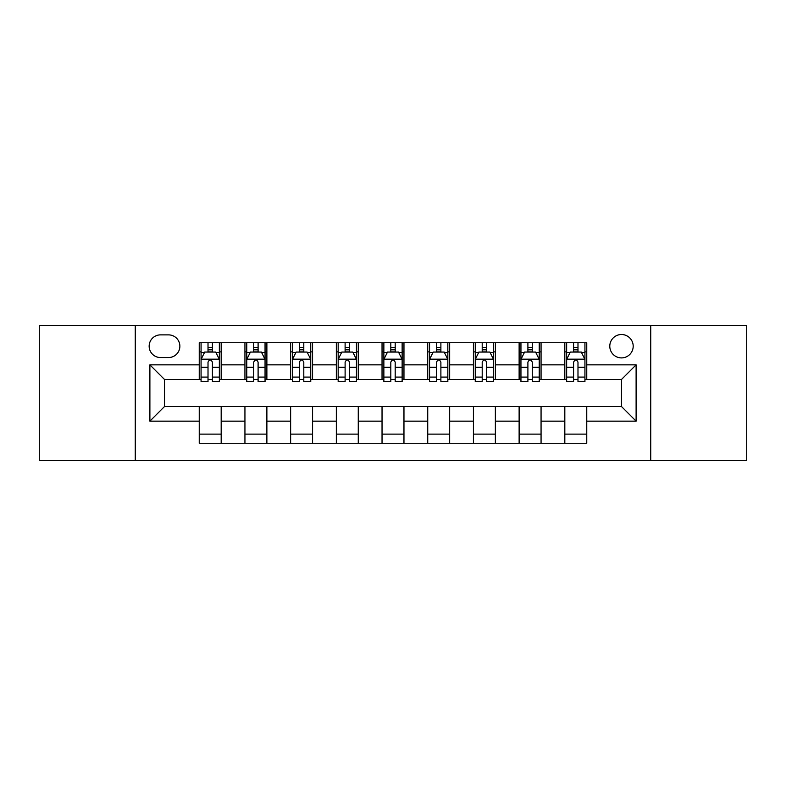 <?xml version="1.0" encoding="UTF-8"?>
<svg xmlns="http://www.w3.org/2000/svg" width="786" height="786" viewBox="0 0 786 786"><rect width="100%" height="100%" fill="white"/><g stroke="black" fill="none" stroke-linecap="round" stroke-linejoin="round"><path stroke-width="1.18" d="M621.49 334.512A11.702 11.702 0 0 0 609.789 346.204A11.702 11.702 0 0 0 621.49 357.905A11.702 11.702 0 0 0 633.192 346.204A11.702 11.702 0 0 0 621.49 334.512M650.739 460.635L746.7 460.635L746.7 325.365L650.739 325.365L650.739 460.635L135.261 460.635L135.261 325.365L39.3 325.365L39.3 460.635L135.261 460.635M160.491 357.542L168.528 357.542A11.328 11.328 0 0 0 179.866 346.204A11.328 11.328 0 0 0 168.528 334.875L160.491 334.875A11.328 11.328 0 0 0 149.153 346.204A11.328 11.328 0 0 0 160.491 357.542M650.739 325.365L135.261 325.365M199.241 421.149L149.89 421.149L149.89 364.851L199.241 364.851L199.241 379.471L164.51 379.471L164.51 406.529L199.241 406.529L199.241 443.265L586.759 443.265L586.759 406.529L621.49 406.529L621.49 379.471L586.759 379.471L586.759 364.851L636.11 364.851L636.11 421.149L586.759 421.149M586.759 364.851L586.759 342.735L199.241 342.735L199.241 364.851M564.82 342.735L564.82 379.471L566.647 379.471M573.593 379.471L577.985 379.471M584.931 379.471L586.759 379.471M564.82 379.471L539.235 379.471M519.124 342.735L519.124 379.471L520.951 379.471M527.897 379.471L532.289 379.471M519.124 379.471L493.539 379.471M473.427 342.735L473.427 379.471L475.255 379.471M482.201 379.471L486.593 379.471M473.427 379.471L447.833 379.471M427.731 342.735L427.731 379.471L429.559 379.471M436.505 379.471L440.887 379.471M427.731 379.471L402.137 379.471M382.035 342.735L382.035 379.471L383.863 379.471M390.809 379.471L395.191 379.471M382.035 379.471L356.441 379.471M336.339 342.735L336.339 379.471L338.167 379.471M345.113 379.471L349.495 379.471M336.339 379.471L310.745 379.471M290.633 342.735L290.633 379.471L292.461 379.471M299.407 379.471L303.799 379.471M290.633 379.471L265.049 379.471M244.937 342.735L244.937 379.471L246.765 379.471M253.711 379.471L258.103 379.471M244.937 379.471L219.353 379.471M199.241 379.471L201.069 379.471M208.015 379.471L212.407 379.471M199.241 406.529L221.18 406.529L221.18 443.265M586.759 406.529L221.18 406.529M221.18 342.735L221.18 379.471M199.241 351.873L201.069 351.873M208.015 351.873L212.407 351.873M219.353 351.873L221.18 351.873M199.241 434.127L221.18 434.127M244.937 406.529L244.937 443.265M266.876 342.735L266.876 379.471M244.937 351.873L246.765 351.873M253.711 351.873L258.103 351.873M265.049 351.873L266.876 351.873M266.876 406.529L266.876 443.265M244.937 434.127L266.876 434.127M290.633 406.529L290.633 443.265M312.573 406.529L312.573 443.265M290.633 434.127L312.573 434.127M312.573 342.735L312.573 379.471M290.633 351.873L292.461 351.873M299.407 351.873L303.799 351.873M310.745 351.873L312.573 351.873M336.339 406.529L336.339 443.265M358.269 406.529L358.269 443.265M336.339 434.127L358.269 434.127M358.269 342.735L358.269 379.471M336.339 351.873L338.167 351.873M345.113 351.873L349.495 351.873M356.441 351.873L358.269 351.873M382.035 406.529L382.035 443.265M403.965 406.529L403.965 443.265M382.035 434.127L403.965 434.127M403.965 342.735L403.965 379.471M382.035 351.873L383.863 351.873M390.809 351.873L395.191 351.873M402.137 351.873L403.965 351.873M427.731 406.529L427.731 443.265M449.661 406.529L449.661 443.265M427.731 434.127L449.661 434.127M449.661 342.735L449.661 379.471M427.731 351.873L429.559 351.873M436.505 351.873L440.887 351.873M447.833 351.873L449.661 351.873M473.427 406.529L473.427 443.265M495.367 406.529L495.367 443.265M473.427 434.127L495.367 434.127M495.367 342.735L495.367 379.471M473.427 351.873L475.255 351.873M482.201 351.873L486.593 351.873M493.539 351.873L495.367 351.873M519.124 406.529L519.124 443.265M541.063 406.529L541.063 443.265M519.124 434.127L541.063 434.127M541.063 342.735L541.063 379.471M519.124 351.873L520.951 351.873M527.897 351.873L532.289 351.873M539.235 351.873L541.063 351.873M564.82 406.529L564.82 443.265M564.82 434.127L586.759 434.127M564.82 351.873L566.647 351.873M573.593 351.873L577.985 351.873M584.931 351.873L586.759 351.873M164.51 379.471L149.89 364.851M164.51 406.529L149.89 421.149M636.11 364.851L621.49 379.471M636.11 421.149L621.49 406.529M212.407 347.481L208.015 347.481M219.353 377.084L212.407 377.084L212.407 381.672L219.353 381.672L219.353 359.369L215.688 352.059L204.724 352.059L201.069 359.369L201.069 381.672L208.015 381.672L208.015 377.084L201.069 377.084M201.069 359.369L201.069 342.735M219.353 359.369L219.353 342.735M208.015 352.059L208.015 342.735M212.407 342.735L212.407 352.059M212.407 377.084L212.407 362.11C210.943 359.29 209.479 359.29 208.015 362.11L208.015 377.084M258.103 347.481L253.711 347.481M265.049 377.084L258.103 377.084L258.103 381.672L265.049 381.672L265.049 359.369L261.394 352.059L250.42 352.059L246.765 359.369L246.765 381.672L253.711 381.672L253.711 377.084L246.765 377.084M246.765 359.369L246.765 342.735M265.049 359.369L265.049 342.735M253.711 352.059L253.711 342.735M258.103 342.735L258.103 352.059M258.103 377.084L258.103 362.11C256.639 359.29 255.175 359.29 253.711 362.11L253.711 377.084M303.799 347.481L299.407 347.481M310.745 377.084L303.799 377.084L303.799 381.672L310.745 381.672L310.745 359.369L307.09 352.059L296.125 352.059L292.461 359.369L292.461 381.672L299.407 381.672L299.407 377.084L292.461 377.084M292.461 359.369L292.461 342.735M310.745 359.369L310.745 342.735M299.407 352.059L299.407 342.735M303.799 342.735L303.799 352.059M303.799 377.084L303.799 362.11C302.335 359.29 300.871 359.29 299.407 362.11L299.407 377.084M349.495 347.481L345.113 347.481M356.441 377.084L349.495 377.084L349.495 381.672L356.441 381.672L356.441 359.369L352.786 352.059L341.822 352.059L338.167 359.369L338.167 381.672L345.113 381.672L345.113 377.084L338.167 377.084M338.167 359.369L338.167 342.735M356.441 359.369L356.441 342.735M345.113 352.059L345.113 342.735M349.495 342.735L349.495 352.059M349.495 377.084L349.495 362.11C348.031 359.29 346.577 359.29 345.113 362.11L345.113 377.084M395.191 347.481L390.809 347.481M402.137 377.084L395.191 377.084L395.191 381.672L402.137 381.672L402.137 359.369L398.482 352.059L387.518 352.059L383.863 359.369L383.863 381.672L390.809 381.672L390.809 377.084L383.863 377.084M383.863 359.369L383.863 342.735M402.137 359.369L402.137 342.735M390.809 352.059L390.809 342.735M395.191 342.735L395.191 352.059M395.191 377.084L395.191 362.11C393.737 359.29 392.273 359.29 390.809 362.11L390.809 377.084M440.887 347.481L436.505 347.481M447.833 377.084L440.887 377.084L440.887 381.672L447.833 381.672L447.833 359.369L444.178 352.059L433.214 352.059L429.559 359.369L429.559 381.672L436.505 381.672L436.505 377.084L429.559 377.084M429.559 359.369L429.559 342.735M447.833 359.369L447.833 342.735M436.505 352.059L436.505 342.735M440.887 342.735L440.887 352.059M440.887 377.084L440.887 362.11C439.433 359.29 437.969 359.29 436.505 362.11L436.505 377.084M486.593 347.481L482.201 347.481M493.539 377.084L486.593 377.084L486.593 381.672L493.539 381.672L493.539 359.369L489.875 352.059L478.91 352.059L475.255 359.369L475.255 381.672L482.201 381.672L482.201 377.084L475.255 377.084M475.255 359.369L475.255 342.735M493.539 359.369L493.539 342.735M482.201 352.059L482.201 342.735M486.593 342.735L486.593 352.059M486.593 377.084L486.593 362.11C485.129 359.29 483.665 359.29 482.201 362.11L482.201 377.084M532.289 347.481L527.897 347.481M539.235 377.084L532.289 377.084L532.289 381.672L539.235 381.672L539.235 359.369L535.58 352.059L524.606 352.059L520.951 359.369L520.951 381.672L527.897 381.672L527.897 377.084L520.951 377.084M520.951 359.369L520.951 342.735M539.235 359.369L539.235 342.735M527.897 352.059L527.897 342.735M532.289 342.735L532.289 352.059M532.289 377.084L532.289 362.11C530.825 359.29 529.361 359.29 527.897 362.11L527.897 377.084M577.985 347.481L573.593 347.481M584.931 377.084L577.985 377.084L577.985 381.672L584.931 381.672L584.931 359.369L581.276 352.059L570.312 352.059L566.647 359.369L566.647 381.672L573.593 381.672L573.593 377.084L566.647 377.084M566.647 359.369L566.647 342.735M584.931 359.369L584.931 342.735M573.593 352.059L573.593 342.735M577.985 342.735L577.985 352.059M577.985 377.084L577.985 362.11C576.521 359.29 575.057 359.29 573.593 362.11L573.593 377.084M244.937 421.149L221.18 421.149M244.937 364.851L221.18 364.851M290.633 364.851L266.876 364.851M290.633 421.149L266.876 421.149M336.339 364.851L312.573 364.851M336.339 421.149L312.573 421.149M382.035 364.851L358.269 364.851M382.035 421.149L358.269 421.149M427.731 364.851L403.965 364.851M427.731 421.149L403.965 421.149M473.427 364.851L449.661 364.851M473.427 421.149L449.661 421.149M519.124 364.851L495.367 364.851M519.124 421.149L495.367 421.149M564.82 364.851L541.063 364.851M564.82 421.149L541.063 421.149M219.255 359.182L201.157 359.182M201.069 352.492L204.507 352.492M215.914 352.492L219.353 352.492M208.015 367.288L201.069 367.288M219.353 367.288L212.407 367.288M212.407 349.809L208.015 349.809M264.951 359.182L246.863 359.182M246.765 352.492L250.203 352.492M261.61 352.492L265.049 352.492M253.711 367.288L246.765 367.288M265.049 367.288L258.103 367.288M258.103 349.809L253.711 349.809M310.657 359.182L292.559 359.182M292.461 352.492L295.9 352.492M307.306 352.492L310.745 352.492M299.407 367.288L292.461 367.288M310.745 367.288L303.799 367.288M303.799 349.809L299.407 349.809M356.353 359.182L338.255 359.182M338.167 352.492L341.596 352.492M353.002 352.492L356.441 352.492M345.113 367.288L338.167 367.288M356.441 367.288L349.495 367.288M349.495 349.809L345.113 349.809M402.049 359.182L383.951 359.182M383.863 352.492L387.302 352.492M398.699 352.492L402.137 352.492M390.809 367.288L383.863 367.288M402.137 367.288L395.191 367.288M395.191 349.809L390.809 349.809M447.745 359.182L429.647 359.182M429.559 352.492L432.998 352.492M444.404 352.492L447.833 352.492M436.505 367.288L429.559 367.288M447.833 367.288L440.887 367.288M440.887 349.809L436.505 349.809M493.441 359.182L475.343 359.182M475.255 352.492L478.694 352.492M490.1 352.492L493.539 352.492M482.201 367.288L475.255 367.288M493.539 367.288L486.593 367.288M486.593 349.809L482.201 349.809M539.137 359.182L521.049 359.182M520.951 352.492L524.39 352.492M535.797 352.492L539.235 352.492M527.897 367.288L520.951 367.288M539.235 367.288L532.289 367.288M532.289 349.809L527.897 349.809M584.843 359.182L566.745 359.182M566.647 352.492L570.086 352.492M581.493 352.492L584.931 352.492M573.593 367.288L566.647 367.288M584.931 367.288L577.985 367.288M577.985 349.809L573.593 349.809"/></g></svg>
